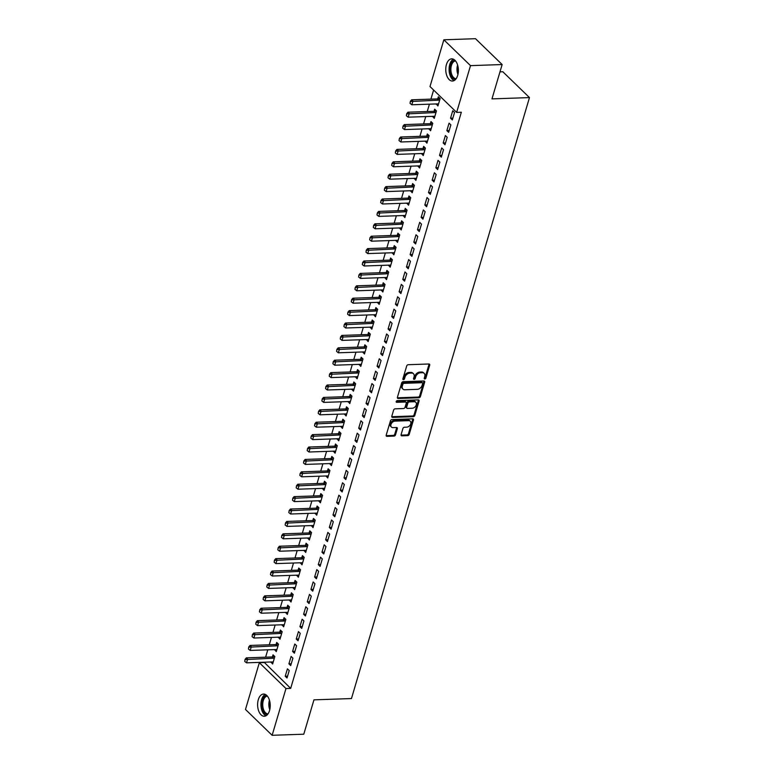 <?xml version="1.0" encoding="UTF-8"?>
<svg xmlns="http://www.w3.org/2000/svg" width="774" height="774" viewBox="0 0 774 774"><rect width="100%" height="100%" fill="white"/><g stroke="black" fill="none" stroke-linecap="round" stroke-linejoin="round"><path stroke-width="1.16" d="M424.81 378.979A0.977 0.697 134.1 0 0 425.874 378.099L429.705 365.164A1.393 0.987 134.1 0 0 428.912 363.993L408.208 364.709A1.393 0.987 134.1 0 0 406.698 365.967L402.867 378.892A0.977 0.697 134.1 0 0 404.473 378.844L404.966 377.17A4.47 3.173 134.1 0 1 409.804 373.145L411.526 373.087A4.47 3.173 134.1 0 1 413.49 373.765A4.47 3.173 134.1 0 1 414.061 376.851L413.558 378.525A0.977 0.697 134.1 0 0 415.174 378.467L415.667 376.793A4.47 3.173 134.1 0 1 420.505 372.778L422.227 372.71A4.47 3.173 134.1 0 1 424.191 373.397A4.47 3.173 134.1 0 1 424.752 376.483L424.258 378.157A0.977 0.697 134.1 0 0 424.81 378.979M424.229 378.263A0.977 0.697 134.1 0 0 425.149 377.402L428.98 364.467A1.393 0.987 134.1 0 0 429.028 363.993M402.838 379.008A0.977 0.697 134.1 0 0 403.757 378.138L404.251 376.464L404.966 377.17M413.539 378.631A0.977 0.697 134.1 0 0 414.448 377.77L414.951 376.096L415.667 376.793M258.303 699.696A11.107 6.298 88 0 1 263.537 694.046A11.107 6.298 88 0 1 269.197 699.444A11.107 6.298 88 0 1 269.536 710.59A11.107 6.298 88 0 1 264.302 716.24A11.107 6.298 88 0 1 258.642 710.842A11.107 6.298 88 0 1 258.303 699.696M446.453 64.503A11.107 6.298 88 0 1 451.687 58.853A11.107 6.298 88 0 1 457.347 64.261A11.107 6.298 88 0 1 457.686 75.397A11.107 6.298 88 0 1 452.451 81.047A11.107 6.298 88 0 1 446.792 75.649A11.107 6.298 88 0 1 446.453 64.503M401.096 434.649A1.393 0.987 134.1 0 0 401.88 435.83L407.695 435.627A1.393 0.987 134.1 0 0 409.204 434.369L413.461 420.001A1.393 0.987 134.1 0 0 412.668 418.831L391.963 419.547A1.393 0.987 134.1 0 0 390.454 420.795L386.197 435.162A1.393 0.987 134.1 0 0 386.981 436.343L394.005 436.101A1.393 0.987 134.1 0 0 395.514 434.843L397.333 428.69A1.393 0.987 134.1 0 0 396.549 427.519L393.066 427.635A3.735 2.651 134.1 0 1 391.431 427.064A3.735 2.651 134.1 0 1 391.412 423.465A3.735 2.651 134.1 0 1 394.992 421.124L408.624 420.65A3.735 2.651 134.1 0 1 410.259 421.22A3.735 2.651 134.1 0 1 410.288 424.829A3.735 2.651 134.1 0 1 406.698 427.161L404.425 427.248A1.393 0.987 134.1 0 0 402.915 428.496L401.096 434.649M264.118 662.225L290.676 688.386L461.343 112.23L456.65 112.385L430.005 86.543L443.85 39.793L470.505 65.635L456.65 112.385M290.676 688.386L285.983 688.55L272.138 735.3L245.484 709.458L259.338 662.708L285.983 688.55M443.85 39.793L475.497 38.7L502.142 64.542L491.974 98.888L529.474 97.592L351.464 698.554L313.954 699.851L303.785 734.207L272.138 735.3M502.142 64.542L470.505 65.635M418.908 397.768A1.393 0.987 134.1 0 0 420.417 396.511L424.674 382.143A1.393 0.987 134.1 0 0 423.881 380.972L403.177 381.688A1.393 0.987 134.1 0 0 401.667 382.946L397.41 397.304A1.393 0.987 134.1 0 0 398.194 398.484L418.908 397.768L418.183 397.072A1.393 0.987 134.1 0 0 419.692 395.814L423.949 381.447A1.393 0.987 134.1 0 0 423.997 380.972M419.063 401.077L414.806 415.435A1.393 0.987 134.1 0 1 413.297 416.693L392.592 417.409A1.393 0.987 134.1 0 1 391.799 416.238L393.627 410.085A1.393 0.987 134.1 0 1 395.137 408.827L403.535 408.537A1.393 0.987 134.1 0 0 405.044 407.279L406.253 403.206A1.393 0.987 134.1 0 0 405.46 402.025L396.714 402.325A0.977 0.697 134.1 0 1 397.226 400.622L418.279 399.897A1.393 0.987 134.1 0 1 419.063 401.077L418.347 400.381L414.09 414.738L414.806 415.435M529.474 97.592L502.819 71.75L499.975 71.856M288.905 663.84L290.705 665.592L292.911 658.152L291.111 656.4L288.905 663.84L291.247 663.763M274.586 649.589L276.299 651.621L278.505 644.181L276.705 642.43L276.086 644.51M296.248 639.043L298.048 640.785L300.254 633.345L298.454 631.603L296.248 639.043L298.59 638.956M281.929 624.782L283.642 626.814L285.848 619.374L284.048 617.633L283.429 619.713M303.602 614.237L305.401 615.988L307.607 608.538L305.798 606.797L303.602 614.237L305.943 614.159M289.273 599.976L290.995 602.017L293.201 594.577L291.392 592.826L290.782 594.906M310.945 589.44L312.744 591.181L314.95 583.741L313.151 581.99L310.945 589.44L313.286 589.353M296.626 575.179L298.338 577.211L300.544 569.77L298.745 568.029L298.125 570.109M318.288 564.633L320.088 566.375L322.294 558.934L320.494 557.193L318.288 564.633L320.63 564.556M303.969 550.372L305.682 552.413L307.888 544.973L306.088 543.222L305.478 545.302M325.641 539.826L327.441 541.577L329.647 534.137L327.847 532.386L325.641 539.826L327.983 539.749M311.322 525.575L313.035 527.607L315.241 520.167L313.441 518.425L312.822 520.505M332.984 515.029L334.784 516.771L336.99 509.331L335.19 507.589L332.984 515.029L335.326 514.942M318.665 500.768L320.378 502.81L322.584 495.37L320.784 493.618L320.165 495.699M340.328 490.223L342.137 491.974L344.333 484.534L342.534 482.783L340.328 490.223L342.669 490.145M326.009 475.971L327.731 478.003L329.927 470.563L328.128 468.821L327.518 470.892M347.681 465.426L349.48 467.167L351.686 459.727L349.887 457.985L347.681 465.426L350.022 465.338M333.362 451.165L335.074 453.196L337.28 445.756L335.481 444.015L334.861 446.095M355.024 440.619L356.824 442.37L359.03 434.93L357.23 433.179L355.024 440.619L357.365 440.541M340.705 426.368L342.418 428.399L344.623 420.959L342.824 419.208L342.205 421.288M362.367 415.822L364.177 417.563L366.373 410.123L364.573 408.382L362.367 415.822L364.718 415.735M348.048 401.561L349.771 403.593L351.967 396.153L350.167 394.411L349.558 396.491M369.72 391.015L371.52 392.766L373.726 385.317L371.926 383.575L369.72 391.015L372.062 390.938M355.401 376.754L357.114 378.796L359.32 371.356L357.52 369.604L356.901 371.684M377.064 366.218L378.863 367.96L381.069 360.52L379.27 358.768L377.064 366.218L379.405 366.131M362.745 351.957L364.457 353.989L366.663 346.549L364.864 344.807L364.244 346.887M384.417 341.411L386.216 343.153L388.422 335.713L386.613 333.971L384.417 341.411L386.758 341.334M370.088 327.15L371.81 329.192L374.016 321.752L372.207 320.001L371.597 322.081M391.76 316.605L393.56 318.356L395.766 310.916L393.966 309.165L391.76 316.605L394.101 316.527M377.441 302.353L379.154 304.385L381.359 296.945L379.56 295.204L378.941 297.284M399.103 291.808L400.903 293.549L403.109 286.109L401.309 284.368L399.103 291.808L401.445 291.721M384.784 277.547L386.497 279.588L388.703 272.148L386.903 270.397L386.284 272.477M406.456 267.001L408.256 268.752L410.462 261.312L408.653 259.561L406.456 267.001L408.798 266.924M392.137 252.75L393.85 254.781L396.056 247.341L394.247 245.6L393.637 247.67M413.8 242.204L415.599 243.945L417.805 236.505L416.006 234.764L413.8 242.204L416.141 242.117M399.481 227.943L401.193 229.975L403.399 222.535L401.6 220.793L400.98 222.873M421.143 217.397L422.943 219.148L425.149 211.708L423.349 209.957L421.143 217.397L423.484 217.32M406.824 203.146L408.546 205.178L410.742 197.738L408.943 195.986L408.333 198.067M428.496 192.6L430.296 194.342L432.502 186.902L430.702 185.16L428.496 192.6L430.837 192.513M414.177 178.339L415.89 180.371L418.095 172.931L416.296 171.189L415.677 173.27M435.839 167.794L437.639 169.545L439.845 162.095L438.045 160.353L435.839 167.794L438.181 167.716M421.52 153.533L423.233 155.574L425.439 148.134L423.639 146.383L423.02 148.463M443.183 142.997L444.992 144.738L447.188 137.298L445.389 135.547L443.183 142.997L445.534 142.909M428.864 128.736L430.586 130.767L432.782 123.327L430.983 121.586L430.373 123.666M450.536 118.19L452.335 119.931L454.541 112.491L452.742 110.75L450.536 118.19L452.877 118.112M436.217 103.929L437.929 105.97L440.135 98.53L438.336 96.779L437.716 98.859M433.604 90.045L430.915 99.13M429.425 104.171L427.238 111.533M425.748 116.564L423.572 123.937M422.072 128.968L419.895 136.33M418.405 141.371L416.219 148.734M414.729 153.774L412.552 161.137M411.052 166.178L408.875 173.54M407.385 178.571L405.199 185.944M403.709 190.975L401.522 198.338M400.032 203.378L397.855 210.741M396.365 215.782L394.179 223.144M392.689 228.175L390.502 235.548M389.012 240.579L386.836 247.941M385.346 252.982L383.159 260.345M381.669 265.385L379.483 272.748M377.993 277.789L375.816 285.151M374.326 290.182L372.139 297.555M370.649 302.586L368.463 309.948M366.973 314.989L364.796 322.352M363.296 327.392L361.119 334.755M359.629 339.786L357.443 347.158M355.953 352.189L353.776 359.552M352.276 364.593L350.1 371.955M348.61 376.996L346.423 384.359M344.933 389.399L342.756 396.762M341.257 401.793L339.08 409.165M337.59 414.196L335.403 421.559M333.913 426.6L331.736 433.962M330.237 439.003L328.06 446.366M326.57 451.397L324.383 458.769M322.893 463.8L320.717 471.163M319.217 476.204L317.04 483.566M315.55 488.607L313.364 495.97M311.874 501.01L309.687 508.373M308.197 513.404L306.02 520.776M304.53 525.807L302.344 533.17M300.854 538.211L298.667 545.573M297.177 550.614L295 557.977M293.51 563.008L291.324 570.38M289.834 575.411L287.647 582.774M286.157 587.814L283.981 595.177M282.491 600.218L280.304 607.58M278.814 612.621L276.628 619.984M275.138 625.015L272.961 632.387M271.461 637.418L269.284 644.781M267.794 649.821L265.608 657.184M432.54 116.332L434.253 118.364L436.459 110.924L434.659 109.182L434.04 111.263M446.859 130.593L448.659 132.335L450.865 124.895L449.065 123.153L446.859 130.593L449.201 130.506M425.197 141.139L426.909 143.171L429.115 135.731L427.316 133.979L426.697 136.06M439.516 155.39L441.315 157.141L443.521 149.701L441.722 147.95L439.516 155.39L441.857 155.313M417.844 165.936L419.566 167.977L421.762 160.537L419.963 158.786L419.353 160.866M432.163 180.197L433.972 181.938L436.168 174.498L434.369 172.757L432.163 180.197L434.504 180.11M410.501 190.743L412.213 192.774L414.419 185.334L412.619 183.593L412 185.673M424.82 204.994L426.619 206.745L428.825 199.305L427.025 197.554L424.82 204.994L427.161 204.917M403.157 215.54L404.87 217.581L407.076 210.141L405.276 208.39L404.657 210.47M417.476 229.801L419.276 231.542L421.482 224.102L419.682 222.361L417.476 229.801L419.818 229.723M395.804 240.346L397.517 242.378L399.723 234.938L397.923 233.197L397.314 235.277M410.123 254.607L411.923 256.349L414.129 248.909L412.329 247.158L410.123 254.607L412.465 254.52M388.461 265.143L390.173 267.185L392.379 259.745L390.58 257.994L389.961 260.074M402.78 279.404L404.579 281.156L406.785 273.706L404.986 271.964L402.78 279.404L405.121 279.327M381.108 289.95L382.83 291.982L385.036 284.542L383.227 282.8L382.617 284.88M395.437 304.211L397.236 305.953L399.442 298.512L397.633 296.771L395.437 304.211L397.778 304.124M373.765 314.757L375.477 316.789L377.683 309.348L375.883 307.597L375.264 309.677M388.084 329.008L389.883 330.759L392.089 323.319L390.289 321.568L388.084 329.008L390.425 328.931M366.421 339.554L368.134 341.586L370.34 334.145L368.54 332.404L367.921 334.484M380.74 353.815L382.54 355.556L384.746 348.116L382.946 346.375L380.74 353.815L383.082 353.728M359.068 364.361L360.79 366.392L362.987 358.952L361.187 357.211L360.578 359.281M373.397 378.612L375.197 380.363L377.393 372.923L375.593 371.172L373.397 378.612L375.738 378.534M351.725 389.158L353.437 391.199L355.643 383.759L353.844 382.008L353.225 384.088M366.044 403.418L367.844 405.16L370.049 397.72L368.25 395.978L366.044 403.418L368.385 403.331M344.382 413.964L346.094 415.996L348.3 408.556L346.5 406.814L345.881 408.895M358.701 428.216L360.5 429.967L362.706 422.527L360.907 420.775L358.701 428.216L361.042 428.138M337.029 438.761L338.751 440.803L340.947 433.363L339.147 431.611L338.538 433.692M351.348 453.022L353.157 454.764L355.353 447.324L353.554 445.582L351.348 453.022L353.699 452.945M329.685 463.568L331.398 465.6L333.604 458.16L331.804 456.418L331.185 458.498M344.004 477.829L345.804 479.57L348.01 472.13L346.21 470.379L344.004 477.829L346.346 477.742M322.342 488.365L324.054 490.406L326.26 482.966L324.461 481.215L323.842 483.295M336.661 502.626L338.461 504.377L340.666 496.927L338.867 495.186L336.661 502.626L339.002 502.549M314.989 513.172L316.711 515.203L318.907 507.763L317.108 506.022L316.498 508.102M329.308 527.433L331.108 529.174L333.313 521.734L331.514 519.993L329.308 527.433L331.649 527.346M307.646 537.978L309.358 540.01L311.564 532.57L309.764 530.819L309.145 532.899M321.965 552.23L323.764 553.981L325.97 546.541L324.171 544.79L321.965 552.23L324.306 552.152M300.302 562.775L302.015 564.807L304.221 557.367L302.411 555.626L301.802 557.706M314.621 577.036L316.421 578.778L318.627 571.338L316.818 569.596L314.621 577.036L316.963 576.949M292.949 587.582L294.662 589.614L296.868 582.174L295.068 580.432L294.449 582.503M307.268 601.833L309.068 603.585L311.274 596.144L309.474 594.393L307.268 601.833L309.61 601.756M285.606 612.379L287.318 614.421L289.524 606.98L287.725 605.229L287.106 607.309M299.925 626.64L301.725 628.382L303.93 620.942L302.131 619.2L299.925 626.64L302.266 626.553M278.253 637.186L279.975 639.218L282.181 631.778L280.372 630.036L279.762 632.116M292.582 651.437L294.381 653.188L296.587 645.748L294.778 643.997L292.582 651.437L294.923 651.36M270.91 661.983L272.622 664.024L274.828 656.584L273.029 654.833L272.409 656.913M285.229 676.244L287.028 677.985L289.234 670.545L287.435 668.804L285.229 676.244L287.57 676.166M264.021 662.544L259.338 662.708M436.13 104.219L438.471 104.142M432.453 116.622L434.794 116.545M428.777 129.026L430.605 128.736A1.422 1.006 -45.9 0 0 430.276 128.687L404.492 129.577L402.703 128.174L403.031 126.104L402.703 128.174M425.11 141.429L427.451 141.342M421.433 153.823L423.775 153.745M417.757 166.226L420.108 166.149M414.09 178.63L416.431 178.552M410.413 191.033L412.755 190.946M406.737 203.427L409.078 203.349M403.07 215.83L405.412 215.752M399.394 228.233L401.222 227.943A1.422 1.006 -45.9 0 0 400.884 227.895L375.1 228.785L373.31 227.382L373.649 225.321L373.31 227.382M395.717 240.637L398.059 240.55M392.05 253.04L394.392 252.953M388.374 265.434L390.202 265.143A1.422 1.006 -45.9 0 0 389.864 265.095L364.08 265.995L362.29 264.592L362.629 262.521L362.29 264.592M384.697 277.837L387.039 277.76M381.031 290.24L383.372 290.163M377.354 302.644L379.183 302.353A1.422 1.006 -45.9 0 0 378.844 302.305L353.06 303.195L351.27 301.792L351.609 299.722L351.27 301.792M373.678 315.037L376.019 314.96M370.011 327.441L372.352 327.363M366.334 339.844L368.676 339.767M362.658 352.247L364.999 352.16M358.991 364.651L361.332 364.564M355.314 377.044L357.656 376.967M351.638 389.448L353.979 389.37M347.971 401.851L349.79 401.561A1.422 1.006 -45.9 0 0 349.461 401.512L323.677 402.403L321.887 401L322.216 398.929L321.887 401M344.295 414.254L346.636 414.167M340.618 426.648L342.959 426.571M336.942 439.052L338.77 438.761A1.422 1.006 -45.9 0 0 338.441 438.713L312.657 439.613L310.867 438.21L311.196 436.139L310.867 438.21M333.275 451.455L335.616 451.377M329.598 463.858L331.94 463.771M325.922 476.262L327.75 475.962A1.422 1.006 -45.9 0 0 327.412 475.923L301.628 476.813L299.848 475.41L300.177 473.34L299.848 475.41M322.255 488.655L324.596 488.578M318.578 501.059L320.92 500.981M314.902 513.462L317.243 513.385M311.235 525.865L313.576 525.778M307.559 538.259L309.387 537.969A1.422 1.006 -45.9 0 0 309.049 537.93L283.265 538.82L281.475 537.417L281.813 535.347L281.475 537.417M303.882 550.662L306.223 550.585M300.215 563.066L302.557 562.988M296.539 575.469L298.88 575.382M292.862 587.872L295.204 587.785M289.195 600.266L291.537 600.189M285.519 612.669L287.348 612.379A1.422 1.006 -45.9 0 0 287.009 612.331L261.225 613.221L259.435 611.828L259.774 609.757L259.435 611.828M281.842 625.073L284.184 624.995M278.176 637.476L280.517 637.389M274.499 649.87L276.328 649.579A1.422 1.006 -45.9 0 0 275.989 649.541L250.205 650.431L248.415 649.028L248.754 646.958L248.415 649.028M270.823 662.273L273.164 662.196M424.191 373.397L423.465 372.7A4.47 3.173 134.1 0 0 421.511 372.013L422.227 372.71M414.951 376.096A4.47 3.173 134.1 0 1 419.779 372.071L421.511 372.013M413.49 373.765L412.765 373.068A4.47 3.173 134.1 0 0 410.81 372.381L411.526 373.087M404.251 376.464A4.47 3.173 134.1 0 1 409.088 372.449L410.81 372.381M397.362 397.788A1.393 0.987 134.1 0 0 397.478 397.788L418.183 397.072M422.662 383.546A0.977 0.697 134.1 0 0 422.111 382.714L403.931 383.343A0.977 0.697 134.1 0 0 402.877 384.223L402.354 385.994A4.47 3.173 134.1 0 0 402.925 389.07A4.47 3.173 134.1 0 0 404.879 389.757L417.302 389.332A4.47 3.173 134.1 0 0 422.14 385.307L422.662 383.546M422.536 382.869L421.82 382.172A0.977 0.697 134.1 0 0 421.395 382.017L422.111 382.714M402.925 389.07L402.199 388.374A4.47 3.173 134.1 0 1 401.638 385.297L402.161 383.527A0.977 0.697 134.1 0 1 403.215 382.646L421.395 382.017M391.75 416.712A1.393 0.987 134.1 0 0 391.876 416.712L412.581 415.996A1.393 0.987 134.1 0 0 414.09 414.738M406.069 402.238L405.353 401.542A1.393 0.987 134.1 0 0 404.744 401.329L396.133 401.629M412.242 408.237A3.735 2.651 134.1 0 0 415.832 405.895A3.735 2.651 134.1 0 0 415.812 402.296A3.735 2.651 134.1 0 0 414.177 401.725L409.369 401.89A1.393 0.987 134.1 0 0 407.859 403.148L406.65 407.23A1.393 0.987 134.1 0 0 407.443 408.401L412.242 408.237M415.812 402.296L415.096 401.6A3.735 2.651 134.1 0 0 413.451 401.029L414.177 401.725M406.834 408.188L406.108 407.492A1.393 0.987 134.1 0 1 405.934 406.524L407.143 402.451A1.393 0.987 134.1 0 1 408.653 401.193L413.451 401.029M418.347 400.381A1.393 0.987 134.1 0 0 418.395 399.897M410.259 421.22L409.543 420.524A3.735 2.651 134.1 0 0 407.908 419.953L408.624 420.65M391.431 427.064L390.706 426.368A3.735 2.651 134.1 0 1 390.686 422.768A3.735 2.651 134.1 0 1 394.276 420.427L407.908 419.953M386.149 435.636A1.393 0.987 134.1 0 0 386.265 435.646L393.279 435.404A1.393 0.987 134.1 0 0 394.788 434.146L396.617 427.993A1.393 0.987 134.1 0 0 396.665 427.519M401.048 435.123A1.393 0.987 134.1 0 0 401.164 435.123L406.969 434.93A1.393 0.987 134.1 0 0 408.478 433.672L412.736 419.305A1.393 0.987 134.1 0 0 412.784 418.831M439.767 98.172L437.794 98.84A1.422 1.006 -45.9 0 1 437.426 98.908L411.642 99.798L412.939 101.055L411.836 104.78L437.62 103.88A1.422 1.006 -45.9 0 1 437.958 103.929L438.481 104.103M410.384 101.307L410.046 103.377L410.384 101.307L411.642 99.798M439.729 99.875L439.09 100.098A1.422 1.006 -45.9 0 1 438.723 100.165L410.597 101.51M411.836 104.78L410.046 103.377M436.091 110.576L434.127 111.233A1.422 1.006 -45.9 0 1 433.75 111.311L407.966 112.201L409.262 113.459L408.159 117.174L433.943 116.284A1.422 1.006 -45.9 0 1 434.282 116.332L434.804 116.506M406.708 113.71L406.369 115.771L406.708 113.71L407.966 112.201M436.062 112.278L435.423 112.491A1.422 1.006 -45.9 0 1 435.046 112.569L406.921 113.913M408.159 117.174L406.369 115.771M432.424 122.969L430.45 123.637A1.422 1.006 -45.9 0 1 430.073 123.705L404.289 124.604L405.586 125.862L404.492 129.577M432.385 124.682L431.747 124.895A1.422 1.006 -45.9 0 1 431.37 124.962L403.254 126.317M403.031 126.104L404.289 124.604M455.557 79.441A9.607 5.447 88 0 1 450.778 74.73A9.607 5.447 88 0 1 454.899 60.237M455.528 60.933A8.901 5.05 -92 0 0 451.697 74.352A8.901 5.05 -92 0 0 456.147 78.716M453.419 59.211A11.039 6.26 -92 0 0 450.091 75.455A11.039 6.26 -92 0 0 454.154 80.573M267.407 714.634A9.607 5.447 88 0 1 262.618 709.922A9.607 5.447 88 0 1 266.74 695.429M267.378 696.116A8.901 5.05 -92 0 0 263.547 709.535A8.901 5.05 -92 0 0 267.998 713.899M265.269 694.404A11.039 6.26 -92 0 0 261.941 710.648A11.039 6.26 -92 0 0 266.004 715.756M428.748 135.373L426.774 136.04A1.422 1.006 -45.9 0 1 426.406 136.108L400.622 136.998L401.919 138.256L400.816 141.981L426.6 141.091A1.422 1.006 -45.9 0 1 426.938 141.129L427.461 141.313M399.365 138.507L399.026 140.578L399.365 138.507L400.622 136.998M428.709 137.085L428.07 137.298A1.422 1.006 -45.9 0 1 427.703 137.366L399.577 138.72M400.816 141.981L399.026 140.578M425.071 147.776L423.107 148.444A1.422 1.006 -45.9 0 1 422.73 148.511L396.946 149.401L398.242 150.659L397.139 154.384L422.923 153.484A1.422 1.006 -45.9 0 1 423.262 153.533L423.784 153.707M395.688 150.911L395.35 152.981L395.688 150.911L396.946 149.401M425.042 149.479L424.404 149.701A1.422 1.006 -45.9 0 1 424.026 149.769L395.901 151.124M397.139 154.384L395.35 152.981M421.395 160.179L419.431 160.837A1.422 1.006 -45.9 0 1 419.053 160.915L393.269 161.805L394.566 163.062L393.463 166.778L419.247 165.888A1.422 1.006 -45.9 0 1 419.585 165.936L420.118 166.11M392.012 163.314L391.683 165.384L392.012 163.314L393.269 161.805M421.366 161.882L420.727 162.095A1.422 1.006 -45.9 0 1 420.35 162.172L392.234 163.517M393.463 166.778L391.683 165.384M417.728 172.583L415.754 173.241A1.422 1.006 -45.9 0 1 415.386 173.318L389.603 174.208L390.899 175.466L389.796 179.181L415.58 178.291A1.422 1.006 -45.9 0 1 415.919 178.339L416.441 178.513M388.345 175.708L388.006 177.778L388.345 175.708L389.603 174.208M417.689 174.285L417.051 174.498A1.422 1.006 -45.9 0 1 416.683 174.566L388.558 175.921M389.796 179.181L388.006 177.778M414.051 184.976L412.087 185.644A1.422 1.006 -45.9 0 1 411.71 185.712L385.926 186.602L387.223 187.859L386.12 191.584L411.903 190.694A1.422 1.006 -45.9 0 1 412.242 190.743L412.765 190.917M384.668 188.111L384.33 190.181L384.668 188.111L385.926 186.602M414.022 186.689L413.384 186.902A1.422 1.006 -45.9 0 1 413.006 186.969L384.881 188.324M386.12 191.584L384.33 190.181M410.375 197.38L408.411 198.047A1.422 1.006 -45.9 0 1 408.033 198.115L382.25 199.005L383.546 200.263L382.443 203.988L408.227 203.098A1.422 1.006 -45.9 0 1 408.566 203.136L409.098 203.31M380.992 200.514L380.663 202.585L380.992 200.514L382.25 199.005M410.346 199.082L409.707 199.305A1.422 1.006 -45.9 0 1 409.33 199.373L381.214 200.727M382.443 203.988L380.663 202.585M406.708 209.783L404.734 210.451A1.422 1.006 -45.9 0 1 404.367 210.518L378.583 211.408L379.879 212.666L378.776 216.391L404.56 215.491A1.422 1.006 -45.9 0 1 404.899 215.54L405.421 215.714M377.325 212.918L376.986 214.988L377.325 212.918L378.583 211.408M406.669 211.486L406.031 211.708A1.422 1.006 -45.9 0 1 405.663 211.776L377.538 213.121M378.776 216.391L376.986 214.988M403.031 222.186L401.058 222.844A1.422 1.006 -45.9 0 1 400.69 222.922L374.906 223.812L376.203 225.07L375.1 228.785M403.002 223.889L402.354 224.102A1.422 1.006 -45.9 0 1 401.987 224.179L373.861 225.524M373.649 225.321L374.906 223.812M399.355 234.58L397.391 235.248A1.422 1.006 -45.9 0 1 397.014 235.315L371.23 236.215L372.526 237.473L371.423 241.188L397.207 240.298A1.422 1.006 -45.9 0 1 397.546 240.346L398.068 240.52M369.972 237.715L369.643 239.785L369.972 237.715L371.23 236.215M399.326 236.293L398.687 236.505A1.422 1.006 -45.9 0 1 398.31 236.573L370.195 237.928M371.423 241.188L369.643 239.785M395.688 246.983L393.714 247.651A1.422 1.006 -45.9 0 1 393.347 247.719L367.563 248.609L368.859 249.867L367.756 253.591L393.54 252.701A1.422 1.006 -45.9 0 1 393.879 252.74L394.401 252.924M366.305 250.118L365.967 252.189L366.305 250.118L367.563 248.609M395.649 248.696L395.011 248.909A1.422 1.006 -45.9 0 1 394.643 248.976L366.518 250.331M367.756 253.591L365.967 252.189M392.012 259.387L390.038 260.054A1.422 1.006 -45.9 0 1 389.67 260.122L363.886 261.012L365.183 262.27L364.08 265.995M391.983 261.09L391.334 261.312A1.422 1.006 -45.9 0 1 390.967 261.38L362.842 262.734M362.629 262.521L363.886 261.012M388.335 271.79L386.371 272.448A1.422 1.006 -45.9 0 1 385.994 272.525L360.21 273.416L361.506 274.673L360.403 278.388L386.187 277.498A1.422 1.006 -45.9 0 1 386.526 277.547L387.048 277.721M358.952 274.925L358.623 276.995L358.952 274.925L360.21 273.416M388.306 273.493L387.668 273.706A1.422 1.006 -45.9 0 1 387.29 273.783L359.165 275.128M360.403 278.388L358.623 276.995M384.668 284.193L382.695 284.851A1.422 1.006 -45.9 0 1 382.327 284.929L356.543 285.819L357.84 287.077L356.737 290.792L382.52 289.902A1.422 1.006 -45.9 0 1 382.859 289.95L383.382 290.124M355.276 287.318L354.947 289.389L355.276 287.318L356.543 285.819M384.63 285.896L383.991 286.109A1.422 1.006 -45.9 0 1 383.623 286.177L355.498 287.531M356.737 290.792L354.947 289.389M380.992 296.587L379.018 297.255A1.422 1.006 -45.9 0 1 378.65 297.322L352.867 298.213L354.163 299.47L353.06 303.195M380.963 298.3L380.315 298.512A1.422 1.006 -45.9 0 1 379.947 298.58L351.822 299.935M351.609 299.722L352.867 298.213M377.315 308.99L375.351 309.658A1.422 1.006 -45.9 0 1 374.974 309.726L349.19 310.616L350.487 311.874L349.384 315.599L375.167 314.708A1.422 1.006 -45.9 0 1 375.506 314.747L376.029 314.921M347.932 312.125L347.603 314.196L347.932 312.125L349.19 310.616M377.286 310.693L376.648 310.916A1.422 1.006 -45.9 0 1 376.27 310.984L348.145 312.338M349.384 315.599L347.603 314.196M373.649 321.394L371.675 322.061A1.422 1.006 -45.9 0 1 371.307 322.129L345.523 323.019L346.82 324.277L345.717 328.002L371.501 327.102A1.422 1.006 -45.9 0 1 371.839 327.15L372.362 327.325M344.256 324.529L343.927 326.599L344.256 324.529L345.523 323.019M373.61 323.097L372.971 323.319A1.422 1.006 -45.9 0 1 372.604 323.387L344.478 324.732M345.717 328.002L343.927 326.599M369.972 333.797L367.998 334.455A1.422 1.006 -45.9 0 1 367.631 334.532L341.847 335.423L343.143 336.68L342.04 340.396L367.824 339.505A1.422 1.006 -45.9 0 1 368.163 339.554L368.685 339.728M340.589 336.932L340.25 338.993L340.589 336.932L341.847 335.423M369.943 335.5L369.295 335.713A1.422 1.006 -45.9 0 1 368.927 335.79L340.802 337.135M342.04 340.396L340.25 338.993M366.296 346.191L364.331 346.858A1.422 1.006 -45.9 0 1 363.954 346.926L338.17 347.826L339.467 349.084L338.364 352.799L364.148 351.909A1.422 1.006 -45.9 0 1 364.486 351.957L365.009 352.131M336.913 349.326L336.574 351.396L336.913 349.326L338.17 347.826M366.266 347.903L365.628 348.116A1.422 1.006 -45.9 0 1 365.251 348.184L337.125 349.538M338.364 352.799L336.574 351.396M362.629 358.594L360.655 359.262A1.422 1.006 -45.9 0 1 360.278 359.329L334.503 360.22L335.8 361.477L334.697 365.202L360.481 364.312A1.422 1.006 -45.9 0 1 360.819 364.351L361.342 364.535M333.236 361.729L332.907 363.799L333.236 361.729L334.503 360.22M362.59 360.307L361.951 360.52A1.422 1.006 -45.9 0 1 361.574 360.587L333.459 361.942M334.697 365.202L332.907 363.799M358.952 370.998L356.978 371.665A1.422 1.006 -45.9 0 1 356.611 371.733L330.827 372.623L332.123 373.881L331.02 377.606L356.804 376.706A1.422 1.006 -45.9 0 1 357.143 376.754L357.665 376.928M329.569 374.132L329.231 376.203L329.569 374.132L330.827 372.623M358.913 372.7L358.275 372.923A1.422 1.006 -45.9 0 1 357.907 372.991L329.782 374.345M331.02 377.606L329.231 376.203M355.276 383.401L353.312 384.059A1.422 1.006 -45.9 0 1 352.934 384.136L327.15 385.026L328.447 386.284L327.344 389.999L353.128 389.109A1.422 1.006 -45.9 0 1 353.466 389.158L353.989 389.332M325.893 386.536L325.554 388.606L325.893 386.536L327.15 385.026M355.247 385.104L354.608 385.317A1.422 1.006 -45.9 0 1 354.231 385.394L326.106 386.739M327.344 389.999L325.554 388.606M351.609 395.804L349.635 396.462A1.422 1.006 -45.9 0 1 349.258 396.54L323.474 397.43L324.77 398.687L323.677 402.403M351.57 397.507L350.932 397.72A1.422 1.006 -45.9 0 1 350.554 397.788L322.439 399.142M322.216 398.929L323.474 397.43M347.932 408.198L345.959 408.866A1.422 1.006 -45.9 0 1 345.591 408.933L319.807 409.823L321.104 411.081L320.001 414.806L345.784 413.916A1.422 1.006 -45.9 0 1 346.123 413.964L346.646 414.138M318.549 411.333L318.211 413.403L318.549 411.333L319.807 409.823M347.894 409.91L347.255 410.123A1.422 1.006 -45.9 0 1 346.887 410.191L318.762 411.545M320.001 414.806L318.211 413.403M344.256 420.601L342.292 421.269A1.422 1.006 -45.9 0 1 341.914 421.337L316.131 422.227L317.427 423.484L316.324 427.209L342.108 426.319A1.422 1.006 -45.9 0 1 342.447 426.358L342.969 426.532M314.873 423.736L314.534 425.806L314.873 423.736L316.131 422.227M344.227 422.304L343.588 422.527A1.422 1.006 -45.9 0 1 343.211 422.594L315.086 423.949M316.324 427.209L314.534 425.806M340.589 433.005L338.615 433.672A1.422 1.006 -45.9 0 1 338.238 433.74L312.454 434.63L313.751 435.888L312.657 439.613M340.55 434.707L339.912 434.93A1.422 1.006 -45.9 0 1 339.534 434.998L311.419 436.343M311.196 436.139L312.454 434.63M336.913 445.408L334.939 446.066A1.422 1.006 -45.9 0 1 334.571 446.143L308.787 447.033L310.084 448.291L308.981 452.006L334.765 451.116A1.422 1.006 -45.9 0 1 335.103 451.165L335.626 451.339M307.53 448.543L307.191 450.603L307.53 448.543L308.787 447.033M336.874 447.111L336.235 447.324A1.422 1.006 -45.9 0 1 335.868 447.401L307.742 448.746M308.981 452.006L307.191 450.603M333.236 457.802L331.272 458.469A1.422 1.006 -45.9 0 1 330.895 458.537L305.111 459.437L306.407 460.694L305.304 464.41L331.088 463.52A1.422 1.006 -45.9 0 1 331.427 463.568L331.949 463.742M303.853 460.936L303.514 463.007L303.853 460.936L305.111 459.437M333.207 459.514L332.568 459.727A1.422 1.006 -45.9 0 1 332.191 459.795L304.066 461.149M305.304 464.41L303.514 463.007M329.56 470.205L327.596 470.873A1.422 1.006 -45.9 0 1 327.218 470.94L301.434 471.83L302.731 473.088L301.628 476.813M329.531 471.917L328.892 472.13A1.422 1.006 -45.9 0 1 328.515 472.198L300.399 473.553M300.177 473.34L301.434 471.83M325.893 482.608L323.919 483.276A1.422 1.006 -45.9 0 1 323.551 483.344L297.767 484.234L299.064 485.492L297.961 489.216L323.745 488.317A1.422 1.006 -45.9 0 1 324.083 488.365L324.606 488.539M296.51 485.743L296.171 487.813L296.51 485.743L297.767 484.234M325.854 484.311L325.215 484.534A1.422 1.006 -45.9 0 1 324.848 484.601L296.723 485.956M297.961 489.216L296.171 487.813M322.216 495.012L320.252 495.67A1.422 1.006 -45.9 0 1 319.875 495.747L294.091 496.637L295.387 497.895L294.284 501.61L320.068 500.72A1.422 1.006 -45.9 0 1 320.407 500.768L320.929 500.942M292.833 498.146L292.495 500.217L292.833 498.146L294.091 496.637M322.187 496.714L321.549 496.927A1.422 1.006 -45.9 0 1 321.171 497.005L293.046 498.35M294.284 501.61L292.495 500.217M318.54 507.415L316.576 508.073A1.422 1.006 -45.9 0 1 316.198 508.15L290.414 509.04L291.711 510.298L290.608 514.013L316.392 513.123A1.422 1.006 -45.9 0 1 316.73 513.172L317.263 513.346M289.157 510.54L288.828 512.611L289.157 510.54L290.414 509.04M318.511 509.118L317.872 509.331A1.422 1.006 -45.9 0 1 317.495 509.398L289.379 510.753M290.608 514.013L288.828 512.611M314.873 519.809L312.899 520.476A1.422 1.006 -45.9 0 1 312.532 520.544L286.748 521.434L288.044 522.692L286.941 526.417L312.725 525.527A1.422 1.006 -45.9 0 1 313.064 525.575L313.586 525.749M285.49 522.943L285.151 525.014L285.49 522.943L286.748 521.434M314.834 521.521L314.196 521.734A1.422 1.006 -45.9 0 1 313.828 521.802L285.703 523.156M286.941 526.417L285.151 525.014M311.196 532.212L309.223 532.88A1.422 1.006 -45.9 0 1 308.855 532.947L283.071 533.837L284.368 535.095L283.265 538.82M311.167 533.915L310.519 534.137A1.422 1.006 -45.9 0 1 310.151 534.205L282.026 535.56M281.813 535.347L283.071 533.837M307.52 544.615L305.556 545.283A1.422 1.006 -45.9 0 1 305.179 545.351L279.395 546.241L280.691 547.499L279.588 551.223L305.372 550.324A1.422 1.006 -45.9 0 1 305.711 550.372L306.233 550.546M278.137 547.75L277.808 549.821L278.137 547.75L279.395 546.241M307.491 546.318L306.852 546.541A1.422 1.006 -45.9 0 1 306.475 546.608L278.359 547.953M279.588 551.223L277.808 549.821M303.853 557.019L301.879 557.677A1.422 1.006 -45.9 0 1 301.512 557.754L275.728 558.644L277.024 559.902L275.921 563.617L301.705 562.727A1.422 1.006 -45.9 0 1 302.044 562.775L302.566 562.95M274.47 560.153L274.131 562.214L274.47 560.153L275.728 558.644M303.814 558.722L303.176 558.934A1.422 1.006 -45.9 0 1 302.808 559.012L274.683 560.357M275.921 563.617L274.131 562.214M300.177 569.412L298.203 570.08A1.422 1.006 -45.9 0 1 297.835 570.148L272.051 571.048L273.348 572.305L272.245 576.02L298.029 575.13A1.422 1.006 -45.9 0 1 298.367 575.179L298.89 575.353M270.794 572.547L270.455 574.618L270.794 572.547L272.051 571.048M300.148 571.125L299.499 571.338A1.422 1.006 -45.9 0 1 299.132 571.406L271.006 572.76M272.245 576.02L270.455 574.618M296.5 581.816L294.536 582.483A1.422 1.006 -45.9 0 1 294.159 582.551L268.375 583.441L269.671 584.699L268.568 588.424L294.352 587.534A1.422 1.006 -45.9 0 1 294.691 587.572L295.213 587.756M267.117 584.951L266.788 587.021L267.117 584.951L268.375 583.441M296.471 583.528L295.832 583.741A1.422 1.006 -45.9 0 1 295.455 583.809L267.33 585.163M268.568 588.424L266.788 587.021M292.833 594.219L290.86 594.887A1.422 1.006 -45.9 0 1 290.492 594.954L264.708 595.845L266.004 597.102L264.901 600.827L290.685 599.927A1.422 1.006 -45.9 0 1 291.024 599.976L291.546 600.15M263.441 597.354L263.112 599.424L263.441 597.354L264.708 595.845M292.795 595.922L292.156 596.144A1.422 1.006 -45.9 0 1 291.788 596.212L263.663 597.567M264.901 600.827L263.112 599.424M289.157 606.623L287.183 607.28A1.422 1.006 -45.9 0 1 286.815 607.358L261.031 608.248L262.328 609.506L261.225 613.221M289.128 608.325L288.479 608.538A1.422 1.006 -45.9 0 1 288.112 608.616L259.987 609.96M259.774 609.757L261.031 608.248M285.48 619.026L283.516 619.684A1.422 1.006 -45.9 0 1 283.139 619.761L257.355 620.651L258.651 621.909L257.548 625.624L283.332 624.734A1.422 1.006 -45.9 0 1 283.671 624.782L284.193 624.957M256.097 622.151L255.768 624.221L256.097 622.151L257.355 620.651M285.451 620.729L284.813 620.942A1.422 1.006 -45.9 0 1 284.435 621.009L256.31 622.364M257.548 625.624L255.768 624.221M281.813 631.42L279.84 632.087A1.422 1.006 -45.9 0 1 279.472 632.155L253.688 633.055L254.985 634.303L253.882 638.028L279.666 637.137A1.422 1.006 -45.9 0 1 280.004 637.186L280.527 637.36M252.421 634.554L252.092 636.625L252.421 634.554L253.688 633.055M281.775 633.132L281.136 633.345A1.422 1.006 -45.9 0 1 280.769 633.413L252.643 634.767M253.882 638.028L252.092 636.625M278.137 643.823L276.163 644.49A1.422 1.006 -45.9 0 1 275.796 644.558L250.012 645.448L251.308 646.706L250.205 650.431M278.108 645.526L277.46 645.748A1.422 1.006 -45.9 0 1 277.092 645.816L248.967 647.17M248.754 646.958L250.012 645.448M274.46 656.226L272.496 656.894A1.422 1.006 -45.9 0 1 272.119 656.962L246.335 657.852L247.632 659.109L246.529 662.834L272.313 661.934A1.422 1.006 -45.9 0 1 272.651 661.983L273.174 662.157M245.077 659.361L244.739 661.431L245.077 659.361L246.335 657.852M274.431 657.929L273.793 658.152A1.422 1.006 -45.9 0 1 273.416 658.219L245.29 659.564M246.529 662.834L244.739 661.431M425.149 377.402L425.874 378.099M403.757 378.138L404.473 378.844M414.448 377.77L415.174 378.467M419.779 372.071L420.505 372.778M409.088 372.449L409.804 373.145M428.98 364.467L429.705 365.164M397.478 397.788L398.194 398.484M423.949 381.447L424.674 382.143M419.692 395.814L420.417 396.511M403.215 382.646L403.931 383.343M402.161 383.527L402.877 384.223M401.638 385.297L402.354 385.994M412.581 415.996L413.297 416.693M391.876 416.712L392.592 417.409M404.744 401.329L405.46 402.025M396.124 401.754L396.714 402.325M408.653 401.193L409.369 401.89M407.143 402.451L407.859 403.148M405.934 406.524L406.65 407.23M394.276 420.427L394.992 421.124M396.617 427.993L397.333 428.69M394.788 434.146L395.514 434.843M393.279 435.404L394.005 436.101M386.265 435.646L386.981 436.343M412.736 419.305L413.461 420.001M408.478 433.672L409.204 434.369M406.969 434.93L407.695 435.627M401.164 435.123L401.88 435.83M437.426 98.908L438.723 100.165M437.794 98.84L439.09 100.098M433.75 111.311L435.046 112.569M434.127 111.233L435.423 112.491M430.073 123.705L431.37 124.962M430.45 123.637L431.747 124.895M457.927 74.478A8.901 5.05 88 0 1 457.802 74.14A8.901 5.05 88 0 1 457.608 65.035M457.985 66.535A8.611 4.886 -92 0 0 458.208 72.95M269.778 709.661A8.901 5.05 88 0 1 269.652 709.323A8.901 5.05 88 0 1 269.449 700.228M269.836 701.728A8.611 4.886 -92 0 0 270.058 708.142M426.406 136.108L427.703 137.366M426.774 136.04L428.07 137.298M422.73 148.511L424.026 149.769M423.107 148.444L424.404 149.701M419.053 160.915L420.35 162.172M419.431 160.837L420.727 162.095M415.386 173.318L416.683 174.566M415.754 173.241L417.051 174.498M411.71 185.712L413.006 186.969M412.087 185.644L413.384 186.902M408.033 198.115L409.33 199.373M408.411 198.047L409.707 199.305M404.367 210.518L405.663 211.776M404.734 210.451L406.031 211.708M400.69 222.922L401.987 224.179M401.058 222.844L402.354 224.102M397.014 235.315L398.31 236.573M397.391 235.248L398.687 236.505M393.347 247.719L394.643 248.976M393.714 247.651L395.011 248.909M389.67 260.122L390.967 261.38M390.038 260.054L391.334 261.312M385.994 272.525L387.29 273.783M386.371 272.448L387.668 273.706M382.327 284.929L383.623 286.177M382.695 284.851L383.991 286.109M378.65 297.322L379.947 298.58M379.018 297.255L380.315 298.512M374.974 309.726L376.27 310.984M375.351 309.658L376.648 310.916M371.307 322.129L372.604 323.387M371.675 322.061L372.971 323.319M367.631 334.532L368.927 335.79M367.998 334.455L369.295 335.713M363.954 346.926L365.251 348.184M364.331 346.858L365.628 348.116M360.278 359.329L361.574 360.587M360.655 359.262L361.951 360.52M356.611 371.733L357.907 372.991M356.978 371.665L358.275 372.923M352.934 384.136L354.231 385.394M353.312 384.059L354.608 385.317M349.258 396.54L350.554 397.788M349.635 396.462L350.932 397.72M345.591 408.933L346.887 410.191M345.959 408.866L347.255 410.123M341.914 421.337L343.211 422.594M342.292 421.269L343.588 422.527M338.238 433.74L339.534 434.998M338.615 433.672L339.912 434.93M334.571 446.143L335.868 447.401M334.939 446.066L336.235 447.324M330.895 458.537L332.191 459.795M331.272 458.469L332.568 459.727M327.218 470.94L328.515 472.198M327.596 470.873L328.892 472.13M323.551 483.344L324.848 484.601M323.919 483.276L325.215 484.534M319.875 495.747L321.171 497.005M320.252 495.67L321.549 496.927M316.198 508.15L317.495 509.398M316.576 508.073L317.872 509.331M312.532 520.544L313.828 521.802M312.899 520.476L314.196 521.734M308.855 532.947L310.151 534.205M309.223 532.88L310.519 534.137M305.179 545.351L306.475 546.608M305.556 545.283L306.852 546.541M301.512 557.754L302.808 559.012M301.879 557.677L303.176 558.934M297.835 570.148L299.132 571.406M298.203 570.08L299.499 571.338M294.159 582.551L295.455 583.809M294.536 582.483L295.832 583.741M290.492 594.954L291.788 596.212M290.86 594.887L292.156 596.144M286.815 607.358L288.112 608.616M287.183 607.28L288.479 608.538M283.139 619.761L284.435 621.009M283.516 619.684L284.813 620.942M279.472 632.155L280.769 633.413M279.84 632.087L281.136 633.345M275.796 644.558L277.092 645.816M276.163 644.49L277.46 645.748M272.119 656.962L273.416 658.219M272.496 656.894L273.793 658.152"/></g></svg>
